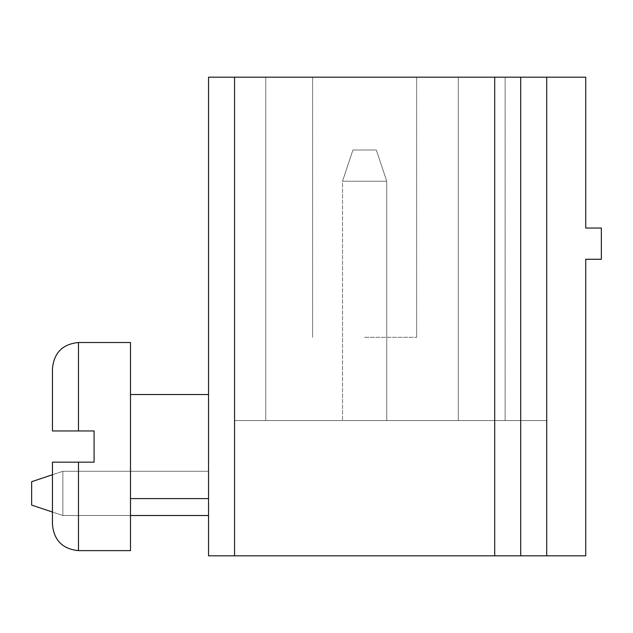 <?xml version="1.0" encoding="UTF-8"?>
<svg xmlns="http://www.w3.org/2000/svg" width="633" height="633" viewBox="0 0 633 633"><rect width="100%" height="100%" fill="white"/><g stroke="black" fill="none" stroke-linecap="round" stroke-linejoin="round"><path stroke-width="0.47" stroke-dasharray="3.17 2.37" d="M208.542 555.829L234.558 555.829L234.558 77.171L546.722 77.171L208.542 77.171L208.542 555.829M546.722 555.829L546.722 77.171L546.722 420.557L546.722 77.171L546.722 420.557L546.722 77.171L546.722 420.557L546.722 77.171L546.722 420.557L234.558 420.557L546.722 420.557L234.558 420.557L546.722 420.557L546.722 77.171L505.102 77.171L585.739 77.171L585.739 228.054L601.35 228.054L601.35 259.269L585.739 259.269L585.739 555.829L234.558 555.829M208.542 446.566L208.542 498.598L208.542 446.566M130.501 515.507L62.865 515.507L62.865 471.284L208.542 471.284L208.542 515.507L62.865 515.507L62.865 471.284L208.542 471.284L208.542 515.507L62.865 515.507L62.865 471.284L208.542 471.284L208.542 515.507L62.865 515.507L62.865 471.284L208.542 471.284L208.542 515.507L62.865 515.507L62.865 471.284L208.542 471.284L208.542 515.507L62.865 515.507L62.865 471.284L208.542 471.284L208.542 515.507L62.865 515.507L62.865 471.284L208.542 471.284L208.542 515.507L62.865 515.507L62.865 471.284L208.542 471.284L208.542 515.507M520.706 555.829L520.706 77.171M364.624 77.171L466.07 77.171L364.624 77.171M546.722 77.171L234.558 77.171L234.558 420.557L234.558 77.171L234.558 420.557L234.558 77.171L234.558 420.557L234.558 77.171L234.558 420.557L234.558 77.171L234.558 420.557L234.558 77.171L234.558 420.557L234.558 77.171L234.558 420.557L234.558 77.171L234.558 420.557L265.773 420.557L234.558 420.557L234.558 77.171M505.102 77.171L458.276 77.171L505.102 77.171L505.102 420.557L505.102 77.171L505.102 420.557L505.102 77.171L505.102 420.557L505.102 77.171L505.102 420.557L505.102 77.171L505.102 420.557L505.102 77.171L505.102 420.557L505.102 77.171L505.102 420.557L458.276 420.557L458.276 77.171L458.276 420.557L458.276 77.171L458.276 420.557L458.276 77.171L458.276 420.557L458.276 77.171L458.276 420.557L458.276 77.171L458.276 420.557L458.276 77.171L458.276 420.557L458.276 77.171L458.276 420.557L234.558 420.557L458.276 420.557L458.276 77.171L458.276 420.557L505.102 420.557L505.102 77.171M130.501 446.566L130.501 550.623L130.501 446.566M52.46 512.034L31.65 505.102L31.65 481.689L31.65 505.102L62.865 515.507L31.65 505.102L31.65 481.689L52.46 474.75M78.476 462.177L78.476 550.623L78.476 462.177L78.476 550.623L130.501 550.623L130.501 342.516L78.476 342.516L78.476 430.962L94.08 430.962L94.08 462.177L94.08 446.566L94.08 462.177L52.46 462.177L52.46 524.607L52.46 462.177L78.476 462.177L52.46 462.177L52.46 524.607M31.65 481.689L62.865 471.284L31.65 481.689L62.865 471.284L31.65 481.689L31.65 505.102L62.865 515.507L31.65 505.102L31.65 481.689L31.65 505.102L62.865 515.507L31.65 505.102L31.65 481.689M364.624 337.31L416.656 337.31L364.624 337.31M342.516 420.557L386.739 420.557L342.516 420.557L386.739 420.557L342.516 420.557L386.739 420.557L342.516 420.557L386.739 420.557L342.516 420.557L342.516 181.228L386.739 181.228L386.739 420.557L386.739 181.228L386.739 420.557L386.739 181.228L386.739 420.557L386.739 181.228L386.739 420.557L386.739 181.228L342.516 181.228L386.739 181.228L342.516 181.228L386.739 181.228L342.516 181.228L386.739 181.228L342.516 181.228L342.516 420.557M78.476 430.962L78.476 342.516L78.476 430.962L52.46 430.962L94.08 430.962L52.46 430.962L52.46 368.525M352.921 150.013L342.516 181.228L352.921 150.013L376.334 150.013L386.739 181.228L376.334 150.013L386.739 181.228L376.334 150.013L386.739 181.228L376.334 150.013L386.739 181.228L376.334 150.013L352.921 150.013L376.334 150.013L352.921 150.013L342.516 181.228L352.921 150.013L342.516 181.228L352.921 150.013L376.334 150.013L352.921 150.013L376.334 150.013L352.921 150.013L342.516 181.228L352.921 150.013M494.697 555.829L494.697 77.171M208.542 394.541L130.501 394.541M208.542 498.598L130.501 498.598M265.773 77.171L265.773 420.557L265.773 77.171M416.656 337.31L416.656 77.171L416.656 337.31M312.599 337.31L312.599 77.171L312.599 337.31"/><path stroke-width="0.95" d="M546.722 555.829L585.739 555.829L585.739 259.269L601.35 259.269L601.35 228.054L585.739 228.054L585.739 77.171L520.706 77.171L520.706 555.829L546.722 555.829L546.722 77.171M234.558 555.829L234.558 77.171L208.542 77.171L208.542 555.829L520.706 555.829M234.558 77.171L520.706 77.171M208.542 515.507L130.501 515.507M52.46 368.525C54.003 352.723 62.675 344.051 78.476 342.516L130.501 342.516L130.501 550.623L78.476 550.623C62.675 549.08 54.003 540.408 52.46 524.607L52.46 462.177L94.08 462.177L94.08 430.962L52.46 430.962L52.46 368.525C54.003 352.723 62.675 344.051 78.476 342.516L78.476 430.962M52.46 512.034L31.65 505.102L31.65 481.689L52.46 474.75M494.697 555.829L494.697 77.171M78.476 462.177L78.476 550.623C62.675 549.08 54.003 540.408 52.46 524.607M208.542 394.541L130.501 394.541M208.542 498.598L130.501 498.598"/></g></svg>
